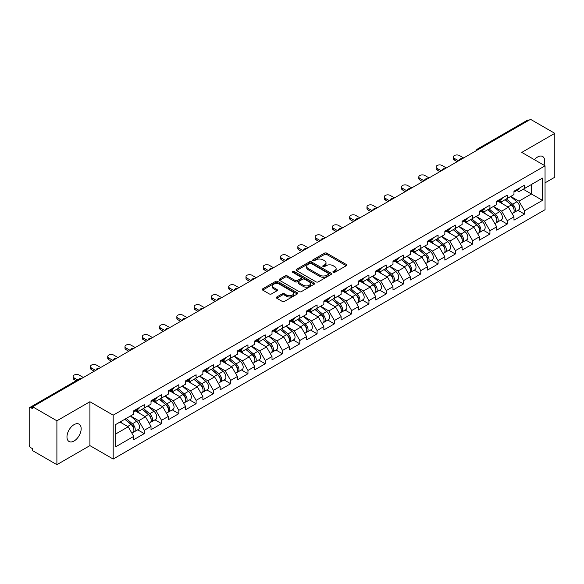 <?xml version="1.0" encoding="UTF-8"?>
<svg xmlns="http://www.w3.org/2000/svg" width="584" height="584" viewBox="0 0 584 584"><rect width="100%" height="100%" fill="white"/><g stroke="black" fill="none" stroke-linecap="round" stroke-linejoin="round"><path stroke-width="0.88" d="M333.194 272.378A1.073 0.62 0 0 0 334.712 272.378L346.268 265.713A1.54 0.891 0 0 0 346.721 265.085A1.54 0.891 0 0 0 346.268 264.457L326.69 253.149A1.54 0.891 0 0 0 324.514 253.149L312.966 259.822A1.073 0.62 0 0 0 312.644 260.26A1.073 0.62 0 0 0 312.966 260.705A1.073 0.62 0 0 0 314.484 260.705L315.981 259.836A4.92 2.84 0 0 1 322.937 259.836L324.573 260.778A4.92 2.84 0 0 1 326.011 262.793A4.92 2.84 0 0 1 324.573 264.8L323.076 265.662A1.073 0.62 0 0 0 322.762 266.1A1.073 0.62 0 0 0 323.076 266.545A1.073 0.62 0 0 0 324.602 266.545L326.091 265.676A4.92 2.84 0 0 1 333.055 265.676L334.683 266.618A4.92 2.84 0 0 1 336.128 268.633A4.92 2.84 0 0 1 334.683 270.64L333.194 271.502A1.073 0.62 0 0 0 332.873 271.94A1.073 0.62 0 0 0 333.194 272.378L333.194 271.502M74.073 424.634A10.03 5.789 -60 0 1 79.088 424.137A10.03 5.789 -60 0 1 80.621 432.175A10.03 5.789 -60 0 1 74.073 441.008A10.03 5.789 -60 0 1 69.058 441.504A10.03 5.789 -60 0 1 67.518 433.467A10.03 5.789 -60 0 1 74.073 424.634M534.448 159.709A10.03 5.789 -60 0 1 537.63 157.001A10.03 5.789 -60 0 1 542.638 156.505A10.03 5.789 -60 0 1 543.967 165.199M276.779 296.979A1.54 0.891 0 0 0 276.327 297.606A1.54 0.891 0 0 0 276.779 298.234L282.269 301.402A1.54 0.891 0 0 0 284.444 301.402L297.278 293.993A1.54 0.891 0 0 0 297.723 293.365A1.54 0.891 0 0 0 297.278 292.737L277.699 281.437A1.54 0.891 0 0 0 275.524 281.437L262.69 288.846A1.54 0.891 0 0 0 262.245 289.474A1.54 0.891 0 0 0 262.69 290.102L269.326 293.934A1.54 0.891 0 0 0 271.502 293.934L276.991 290.759A1.54 0.891 0 0 0 277.444 290.131A1.54 0.891 0 0 0 276.991 289.503L273.706 287.605A4.117 2.373 0 0 1 272.502 285.926A4.117 2.373 0 0 1 275.042 283.729A4.117 2.373 0 0 1 279.524 284.247L292.409 291.686A4.117 2.373 0 0 1 293.613 293.365A4.117 2.373 0 0 1 291.073 295.562A4.117 2.373 0 0 1 286.591 295.044L284.444 293.803A1.54 0.891 0 0 0 282.269 293.803L276.779 296.979L276.779 298.234L282.269 295.088L282.269 293.803M89.914 401.734L56.896 420.794L32.631 406.785L530.535 119.326L554.8 133.334L521.782 152.395L545.047 165.827L113.179 415.166L89.914 401.734L89.914 445.614L113.179 459.046L113.179 415.166M316.09 281.875A1.54 0.891 0 0 0 318.265 281.875L331.099 274.465A1.54 0.891 0 0 0 331.544 273.838A1.54 0.891 0 0 0 331.099 273.21L311.52 261.909A1.54 0.891 0 0 0 309.345 261.909L296.511 269.319A1.54 0.891 0 0 0 296.066 269.947A1.54 0.891 0 0 0 296.511 270.575L316.09 281.875M293.19 272.611A1.073 0.62 0 0 1 294.285 272.764L294.285 271.487L314.185 282.977A1.54 0.891 0 0 1 314.637 283.605A1.54 0.891 0 0 1 314.185 284.233L301.351 291.642A1.54 0.891 0 0 1 299.176 291.642L279.605 280.342L279.605 279.086A1.54 0.891 0 0 0 279.152 279.714A1.54 0.891 0 0 0 279.605 280.342M279.605 279.086L285.094 275.911A1.54 0.891 0 0 1 287.27 275.911L295.212 280.495A1.54 0.891 0 0 0 297.387 280.495L301.03 278.393A1.54 0.891 0 0 0 301.475 277.765A1.54 0.891 0 0 0 301.03 277.137L292.759 272.363A1.073 0.62 0 0 1 292.445 271.925A1.073 0.62 0 0 1 293.11 271.348A1.073 0.62 0 0 1 294.285 271.487M113.179 459.046L545.047 209.707L545.047 165.827M137.685 429.824L144.255 433.62L144.255 430.291L138.722 420.699L130.517 415.969M144.255 433.62L133.736 439.694L133.736 436.372L115.727 446.767L115.727 424.502L133.736 414.107L133.736 410.786L144.255 404.705L144.255 408.034L151.015 404.128L151.015 400.806L161.542 394.726L161.542 398.054L168.302 394.156L168.302 390.827L178.828 384.746L178.828 388.075L185.581 384.177L185.581 380.848L196.107 374.775L196.107 378.096L202.867 374.198L202.867 370.869L213.394 364.796L213.394 368.117L220.153 364.219L220.153 360.89L230.673 354.817L230.673 358.138L237.433 354.24L237.433 350.911L247.959 344.837L247.959 348.159L254.719 344.261L254.719 340.932L265.245 334.858L265.245 338.18L272.005 334.282L272.005 330.953L282.525 324.879L282.525 328.201L289.284 324.303L289.284 320.974L299.811 314.9L299.811 318.229L306.571 314.323L306.571 310.995L317.097 304.921L317.097 308.25L323.85 304.344L323.85 301.016L334.377 294.942L334.377 298.271L341.136 294.365L341.136 291.044L351.663 284.963L351.663 288.292L358.423 284.386L358.423 281.065L368.942 274.984L368.942 278.312L375.702 274.407L375.702 271.086L386.228 265.005L386.228 268.333L392.988 264.428L392.988 261.106L403.515 255.026L403.515 258.354L410.275 254.449L410.275 251.127L420.794 245.046L420.794 248.375L427.554 244.477L427.554 241.148L438.08 235.067L438.08 238.396L444.84 234.498L444.84 231.169L455.367 225.096L455.367 228.417L462.119 224.519L462.119 221.19L472.646 215.116L472.646 218.438L479.406 214.54L479.406 211.211L489.932 205.137L489.932 208.459L496.692 204.561L496.692 201.232L507.211 195.158L507.211 198.48L513.971 194.582L513.971 191.253L524.498 185.179L524.498 188.501L542.5 178.113L542.5 200.37L524.498 210.766L518.957 201.166L510.759 196.436M517.928 210.298L524.498 214.087L524.498 210.766M524.498 214.087L513.971 220.168L513.971 216.839L507.211 220.745L501.678 211.145L493.473 206.415M500.641 220.27L507.211 224.066L507.211 220.745M507.211 224.066L496.692 230.147L496.692 226.818L489.932 230.724L484.391 221.124L476.194 216.394M483.355 230.249L489.932 234.045L489.932 230.724M489.932 234.045L479.406 240.126L479.406 236.797L472.646 240.703L467.105 231.103L458.907 226.373M466.076 240.228L472.646 244.024L472.646 240.703M472.646 244.024L462.119 250.105L462.119 246.776L455.367 250.682L449.826 241.082L441.628 236.352M448.789 250.207L455.367 254.003L455.367 250.682M455.367 254.003L444.84 260.084L444.84 256.756L438.08 260.654L432.54 251.062L424.342 246.331M431.503 260.187L438.08 263.983L438.08 260.654M438.08 263.983L427.554 270.063L427.554 266.735L420.794 270.633L415.253 261.041L407.055 256.31M414.224 270.166L420.794 273.962L420.794 270.633M420.794 273.962L410.275 280.035L410.275 276.714L403.515 280.612L397.974 271.02L389.776 266.289M396.938 280.145L403.515 283.941L403.515 280.612M403.515 283.941L392.988 290.014L392.988 286.693L386.228 290.591L380.688 280.999L372.49 276.261M379.658 290.124L386.228 293.92L386.228 290.591M386.228 293.92L375.702 299.993L375.702 296.672L368.942 300.57L363.409 290.978L355.203 286.24M362.372 300.103L368.942 303.899L368.942 300.57M368.942 303.899L358.423 309.973L358.423 306.651L351.663 310.549L346.122 300.957L337.924 296.219M345.086 310.082L351.663 313.878L351.663 310.549M351.663 313.878L341.136 319.952L341.136 316.63L334.377 320.528L328.836 310.936L320.638 306.198M327.807 320.061L334.377 323.857L334.377 320.528M334.377 323.857L323.85 329.931L323.85 326.602L317.097 330.507L311.557 320.915L303.359 316.178M310.52 330.04L317.097 333.836L317.097 330.507M317.097 333.836L306.571 339.91L306.571 336.581L299.811 340.487L294.27 330.894L286.072 326.157M293.241 340.019L299.811 343.815L299.811 340.487M299.811 343.815L289.284 349.889L289.284 346.56L282.525 350.466L276.991 340.866L268.786 336.136M275.955 349.998L282.525 353.794L282.525 350.466M282.525 353.794L272.005 359.868L272.005 356.539L265.245 360.445L259.705 350.845L251.507 346.115M258.668 359.978L265.245 363.766L265.245 360.445M265.245 363.766L254.719 369.847L254.719 366.518L247.959 370.424L242.418 360.824L234.221 356.094M241.389 369.949L247.959 373.745L247.959 370.424M247.959 373.745L237.433 379.826L237.433 376.498L230.673 380.403L225.139 370.803L216.941 366.073M224.103 379.929L230.673 383.724L230.673 380.403M230.673 383.724L220.153 389.805L220.153 386.477L213.394 390.382L207.853 380.783L199.655 376.052M206.816 389.908L213.394 393.704L213.394 390.382M213.394 393.704L202.867 399.784L202.867 396.456L196.107 400.361L190.566 390.762L182.369 386.031M189.537 399.887L196.107 403.683L196.107 400.361M196.107 403.683L185.581 409.764L185.581 406.435L178.828 410.333L173.287 400.741L165.089 396.01M172.251 409.866L178.828 413.662L178.828 410.333M178.828 413.662L168.302 419.743L168.302 416.414L161.542 420.312L156.001 410.72L147.803 405.989M154.972 419.845L161.542 423.641L161.542 420.312M161.542 423.641L151.015 429.714L151.015 426.393L144.255 430.291M136.576 409.997L138.722 411.231L144.255 408.034M138.722 420.699L145.474 416.794L135.138 410.829M151.015 426.393L145.474 416.794M153.862 400.018L156.001 401.252L161.542 398.054M156.001 410.72L162.761 406.822L152.417 400.85M168.302 416.414L162.761 406.822M171.141 390.039L173.287 391.273L178.828 388.075M173.287 400.741L180.047 396.843L169.703 390.871M185.581 406.435L180.047 396.843M188.428 380.06L190.566 381.294L196.107 378.096M190.566 390.762L197.326 386.864L186.989 380.892M202.867 396.456L197.326 386.864M205.714 370.081L207.853 371.314L213.394 368.117M207.853 380.783L214.613 376.884L204.269 370.913M220.153 386.477L214.613 376.884M222.993 360.102L225.139 361.335L230.673 358.138M225.139 370.803L231.892 366.905L221.555 360.934M237.433 376.498L231.892 366.905M240.279 350.123L242.418 351.356L247.959 348.159M242.418 360.824L249.178 356.926L238.841 350.955M254.719 366.518L249.178 356.926M257.559 340.143L259.705 341.385L265.245 338.18M259.705 350.845L266.465 346.947L256.12 340.976M272.005 356.539L266.465 346.947M274.845 330.164L276.991 331.405L282.525 328.201M276.991 340.866L283.744 336.968L273.407 330.997M289.284 346.56L283.744 336.968M292.131 320.185L294.27 321.426L299.811 318.229M294.27 330.894L301.03 326.989L290.686 321.017M306.571 336.581L301.03 326.989M309.411 310.206L311.557 311.447L317.097 308.25M311.557 320.915L318.317 317.01L307.972 311.038M323.85 326.602L318.317 317.01M326.697 300.227L328.836 301.468L334.377 298.271M328.836 310.936L335.596 307.031L325.259 301.059M341.136 316.63L335.596 307.031M343.983 290.255L346.122 291.489L351.663 288.292M346.122 300.957L352.882 297.052L342.538 291.08M358.423 306.651L352.882 297.052M361.262 280.276L363.409 281.51L368.942 278.312M363.409 290.978L370.161 287.072L359.824 281.101M375.702 296.672L370.161 287.072M378.549 270.297L380.688 271.531L386.228 268.333M380.688 280.999L387.447 277.093L377.111 271.129M392.988 286.693L387.447 277.093M395.828 260.318L397.974 261.552L403.515 258.354M397.974 271.02L404.734 267.114L394.39 261.15M410.275 276.714L404.734 267.114M413.114 250.339L415.253 251.573L420.794 248.375M415.253 261.041L422.013 257.142L411.676 251.171M427.554 266.735L422.013 257.142M430.401 240.36L432.54 241.593L438.08 238.396M432.54 251.062L439.299 247.163L428.955 241.192M444.84 256.756L439.299 247.163M447.68 230.381L449.826 231.614L455.367 228.417M449.826 241.082L456.586 237.184L446.242 231.213M462.119 246.776L456.586 237.184M464.966 220.402L467.105 221.635L472.646 218.438M467.105 231.103L473.865 227.205L463.528 221.234M479.406 236.797L473.865 227.205M482.253 210.422L484.391 211.656L489.932 208.459M484.391 221.124L491.151 217.226L480.807 211.255M496.692 226.818L491.151 217.226M499.532 200.443L501.678 201.677L507.211 198.48M501.678 211.145L508.43 207.247L498.094 201.276M513.971 216.839L508.43 207.247M528.878 120.282L478.683 149.263M477.975 149.672A2.351 1.358 120 0 1 478.573 149.197A2.351 1.358 60 0 0 477.398 149.081L527.586 120.107A2.351 1.358 60 0 1 528.761 120.224M516.818 190.464L518.957 191.705L524.498 188.501M518.957 201.166L531.425 193.976L531.425 184.507L542.5 178.113M523.227 189.238L542.5 200.37M545.047 182.843L554.8 177.215L554.8 133.334M56.896 420.794L56.896 464.674L32.631 450.666L32.631 448.746L30.864 447.724A2.351 1.358 -120 0 1 29.2 444.847L29.2 408.639A2.351 1.358 -120 0 1 29.689 407.566A2.351 1.358 -120 0 1 30.864 407.683L32.631 408.705L32.631 406.785M56.896 464.674L89.914 445.614M115.727 433.97L128.195 426.773L119.997 422.042M133.736 436.372L128.195 426.773M333.617 272.531L334.683 271.918A4.92 2.84 0 0 0 336.128 269.91L336.128 268.633M326.011 262.793L326.011 264.07A4.92 2.84 0 0 1 324.573 266.078L323.507 266.691M346.246 265.72L326.69 254.434A1.54 0.891 0 0 0 324.514 254.434L313.396 260.851M331.099 273.21L331.099 274.465L311.52 263.187A1.54 0.891 0 0 0 309.345 263.187L296.533 270.589L296.511 269.319M328.376 274.283A1.073 0.62 0 0 0 328.697 273.838A1.073 0.62 0 0 0 328.376 273.4L311.199 263.479A1.073 0.62 0 0 0 309.673 263.479L308.096 264.391A4.92 2.84 0 0 0 306.658 266.399A4.92 2.84 0 0 0 308.096 268.406L319.842 275.188A4.92 2.84 0 0 0 326.799 275.188L328.376 274.283L328.376 275.56A1.073 0.62 0 0 0 328.697 275.122L328.697 273.838M306.658 266.399L306.658 267.676A4.92 2.84 0 0 0 308.096 269.691L308.096 268.406M328.376 275.56L326.799 276.473A4.92 2.84 0 0 1 319.842 276.473L308.096 269.691M279.627 280.349L285.094 277.188L285.094 275.911M301.475 277.765L301.475 279.043A1.54 0.891 0 0 1 301.03 279.67L297.387 281.773A1.54 0.891 0 0 1 295.212 281.773L287.27 277.188A1.54 0.891 0 0 0 285.094 277.188M294.285 272.764L314.163 284.24M303.446 285.255A4.117 2.373 0 0 0 307.929 285.766A4.117 2.373 0 0 0 310.469 283.576A4.117 2.373 0 0 0 309.264 281.889L304.724 279.269A1.54 0.891 0 0 0 302.548 279.269L298.906 281.378A1.54 0.891 0 0 0 298.453 282.006A1.54 0.891 0 0 0 298.906 282.634L303.446 285.255L303.446 286.532A4.117 2.373 0 0 0 307.929 287.043A4.117 2.373 0 0 0 310.469 284.853L310.469 283.576M298.453 282.006L298.453 283.284A1.54 0.891 0 0 0 298.906 283.912L298.906 282.634M303.446 286.532L298.906 283.912M293.613 293.365L293.613 294.65A4.117 2.373 0 0 1 291.073 296.84A4.117 2.373 0 0 1 286.591 296.329L284.444 295.088A1.54 0.891 0 0 0 282.269 295.088M272.502 285.926L272.502 287.204A4.117 2.373 0 0 0 273.706 288.883L273.706 287.605M276.977 290.774L273.706 288.883M297.256 294.007L277.699 282.714A1.54 0.891 0 0 0 275.524 282.714L262.712 290.117M512.657 205.969L511.876 205.524M513.643 212.561A5.168 2.986 -120 0 0 514.394 212.328A5.168 2.986 -120 0 0 515.329 208.722A5.168 2.986 -120 0 0 512.635 204.218L506.401 198.954M514.394 212.328L518.665 209.868A5.168 2.986 -120 0 0 519.592 206.254A5.168 2.986 -120 0 0 516.898 201.75L510.664 196.494M505.196 199.648L512.314 205.648A3.132 1.81 60 0 1 514 209.51M512.124 213.642L513.066 213.102A5.168 2.986 -120 0 0 514 209.488A5.168 2.986 -120 0 0 511.307 204.984L505.072 199.721M503.269 204.269L499.064 200.713M463.616 157.957L459.411 155.526A3.526 2.037 0 0 0 455.564 155.088A3.526 2.037 0 0 0 453.388 156.972A3.526 2.037 0 0 0 454.425 158.41L454.425 160.074A3.526 2.037 180 0 1 453.388 158.629L453.388 156.972M457.192 161.673L454.425 160.074M515.358 190.45A5.168 2.986 60 0 1 514.394 191.859A5.168 2.986 60 0 1 513.971 192.041M519.629 187.99A5.168 2.986 60 0 1 518.665 189.398L514.394 191.859M458.63 160.841L454.425 158.41M495.371 215.949L494.597 215.503M496.364 222.541A5.168 2.986 -120 0 0 497.115 222.307A5.168 2.986 -120 0 0 498.042 218.701A5.168 2.986 -120 0 0 495.349 214.189L489.115 208.933M497.115 222.307L501.379 219.847A5.168 2.986 -120 0 0 502.306 216.233A5.168 2.986 -120 0 0 499.619 211.729L493.378 206.466M487.917 209.627L495.028 215.627A3.132 1.81 60 0 1 496.721 219.489M494.845 223.621L495.787 223.081A5.168 2.986 -120 0 0 496.714 219.467A5.168 2.986 -120 0 0 494.02 214.963L487.786 209.7M485.99 214.248L481.778 210.693M478.084 225.928L477.31 225.482M479.077 232.52A5.168 2.986 -120 0 0 479.829 232.286A5.168 2.986 -120 0 0 480.756 228.672A5.168 2.986 -120 0 0 478.07 224.168L471.828 218.912M479.829 232.286L484.099 229.826A5.168 2.986 -120 0 0 485.027 226.212A5.168 2.986 -120 0 0 482.333 221.708L476.099 216.445M470.631 219.606L477.741 225.607A3.132 1.81 60 0 1 479.435 229.468M477.559 233.6L478.5 233.06A5.168 2.986 -120 0 0 479.428 229.446A5.168 2.986 -120 0 0 476.734 224.942L470.5 219.679M468.704 224.219L464.499 220.672M460.805 235.907L460.031 235.462M461.798 242.499A5.168 2.986 -120 0 0 462.55 242.265A5.168 2.986 -120 0 0 463.477 238.652A5.168 2.986 -120 0 0 460.783 234.148L454.549 228.892M462.55 242.265L466.813 239.805A5.168 2.986 -120 0 0 467.74 236.191A5.168 2.986 -120 0 0 465.046 231.687L458.812 226.424M453.345 229.585L460.462 235.586A3.132 1.81 60 0 1 462.148 239.447M460.272 243.579L461.214 243.032A5.168 2.986 -120 0 0 462.148 239.425A5.168 2.986 -120 0 0 459.455 234.914L453.221 229.658M451.417 234.199L447.213 230.651M443.519 245.886L442.745 245.441M444.512 252.478A5.168 2.986 -120 0 0 445.264 252.244A5.168 2.986 -120 0 0 446.191 248.631A5.168 2.986 -120 0 0 443.497 244.127L437.263 238.871M445.264 252.244L449.527 249.784A5.168 2.986 -120 0 0 450.461 246.171A5.168 2.986 -120 0 0 447.767 241.667L441.533 236.403M436.065 239.564L443.176 245.565A3.132 1.81 60 0 1 444.869 249.426M442.993 253.558L443.935 253.011A5.168 2.986 -120 0 0 444.862 249.397A5.168 2.986 -120 0 0 442.168 244.893L435.934 239.637M434.138 244.178L429.926 240.63M426.24 255.865L425.459 255.42M427.225 262.457A5.168 2.986 -120 0 0 427.977 262.223A5.168 2.986 -120 0 0 428.911 258.61A5.168 2.986 -120 0 0 426.218 254.106L419.984 248.85M427.977 262.223L432.248 259.763A5.168 2.986 -120 0 0 433.175 256.15A5.168 2.986 -120 0 0 430.481 251.646L424.247 246.382M418.779 249.543L425.889 255.544A3.132 1.81 60 0 1 427.583 259.406M425.707 263.537L426.649 262.99A5.168 2.986 -120 0 0 427.576 259.376A5.168 2.986 -120 0 0 424.889 254.872L418.648 249.616M416.852 254.157L412.647 250.609M446.337 167.936L442.124 165.506A3.526 2.037 0 0 0 438.285 165.068A3.526 2.037 0 0 0 436.109 166.944A3.526 2.037 0 0 0 437.139 168.389L437.139 170.046A3.526 2.037 180 0 1 436.109 168.608L436.109 166.944M439.905 171.652L437.139 170.046M498.079 200.429A5.168 2.986 60 0 1 497.115 201.838A5.168 2.986 60 0 1 496.692 202.013M502.342 197.969A5.168 2.986 60 0 1 501.379 199.378L497.115 201.838M441.351 170.82L437.139 168.389M429.05 177.916L424.838 175.485A3.526 2.037 0 0 0 420.998 175.047A3.526 2.037 0 0 0 418.823 176.923A3.526 2.037 0 0 0 419.852 178.368L419.852 180.025A3.526 2.037 180 0 1 418.823 178.587L418.823 176.923M422.626 181.624L419.852 180.025M480.793 210.408A5.168 2.986 60 0 1 479.829 211.817A5.168 2.986 60 0 1 479.406 211.992M485.056 207.948A5.168 2.986 60 0 1 484.099 209.357L479.829 211.817M424.064 180.799L419.852 178.368M411.764 187.895L407.559 185.464A3.526 2.037 0 0 0 403.712 185.026A3.526 2.037 0 0 0 401.536 186.902A3.526 2.037 0 0 0 402.573 188.347L402.573 190.004A3.526 2.037 180 0 1 401.536 188.566L401.536 186.902M405.34 191.603L402.573 190.004M463.506 220.387A5.168 2.986 60 0 1 462.55 221.796A5.168 2.986 60 0 1 462.119 221.971M467.777 217.927A5.168 2.986 60 0 1 466.813 219.336L462.55 221.796M406.778 190.771L402.573 188.347M394.485 197.874L390.273 195.443A3.526 2.037 0 0 0 386.433 195.005A3.526 2.037 0 0 0 384.257 196.881A3.526 2.037 0 0 0 385.287 198.319L385.287 199.983A3.526 2.037 180 0 1 384.257 198.545L384.257 196.881M388.053 201.582L385.287 199.983M446.227 230.366A5.168 2.986 60 0 1 445.264 231.775A5.168 2.986 60 0 1 444.84 231.95M450.49 227.906A5.168 2.986 60 0 1 449.527 229.315L445.264 231.775M389.499 200.75L385.287 198.319M377.198 207.853L372.986 205.422A3.526 2.037 0 0 0 369.146 204.984A3.526 2.037 0 0 0 366.971 206.86A3.526 2.037 0 0 0 368 208.298L368 209.963A3.526 2.037 180 0 1 366.971 208.524L366.971 206.86M370.774 211.561L368 209.963M428.941 240.345A5.168 2.986 60 0 1 427.977 241.754A5.168 2.986 60 0 1 427.554 241.929M433.204 237.885A5.168 2.986 60 0 1 432.248 239.294L427.977 241.754M372.212 210.729L368 208.298M408.953 265.844L408.179 265.399M409.946 272.436A5.168 2.986 -120 0 0 410.698 272.202A5.168 2.986 -120 0 0 411.625 268.589A5.168 2.986 -120 0 0 408.931 264.085L402.697 258.822M410.698 272.202L414.961 269.742A5.168 2.986 -120 0 0 415.888 266.129A5.168 2.986 -120 0 0 413.195 261.625L406.96 256.361M401.493 259.515L408.61 265.523A3.132 1.81 60 0 1 410.304 269.377M408.428 273.516L409.369 272.969A5.168 2.986 -120 0 0 410.296 269.355A5.168 2.986 -120 0 0 407.603 264.851L401.369 259.595M399.573 264.136L395.361 260.588M359.919 217.832L355.707 215.401A3.526 2.037 0 0 0 351.867 214.963A3.526 2.037 0 0 0 349.685 216.839A3.526 2.037 0 0 0 350.721 218.277L350.721 219.942A3.526 2.037 180 0 1 349.685 218.504L349.685 216.839M353.488 221.54L350.721 219.942M411.662 250.324A5.168 2.986 60 0 1 410.698 251.733A5.168 2.986 60 0 1 410.275 251.908M415.925 247.864A5.168 2.986 60 0 1 414.961 249.273L410.698 251.733M354.933 220.708L350.721 218.277M391.667 275.823L390.893 275.378M392.66 282.415A5.168 2.986 -120 0 0 393.412 282.182A5.168 2.986 -120 0 0 394.339 278.568A5.168 2.986 -120 0 0 391.652 274.064L385.411 268.801M393.412 282.182L397.675 279.721A5.168 2.986 -120 0 0 398.609 276.108A5.168 2.986 -120 0 0 395.916 271.604L389.681 266.341M384.214 269.494L391.324 275.495A3.132 1.81 60 0 1 393.017 279.356M391.141 283.495L392.083 282.948A5.168 2.986 -120 0 0 393.01 279.334A5.168 2.986 -120 0 0 390.316 274.83L384.082 269.574M382.286 274.115L378.074 270.567M342.633 227.811L338.421 225.38A3.526 2.037 0 0 0 334.581 224.942A3.526 2.037 0 0 0 332.406 226.818A3.526 2.037 0 0 0 333.435 228.256L333.435 229.921A3.526 2.037 180 0 1 332.406 228.483L332.406 226.818M336.209 231.519L333.435 229.921M394.375 260.303A5.168 2.986 60 0 1 393.412 261.712A5.168 2.986 60 0 1 392.988 261.887M398.638 257.843A5.168 2.986 60 0 1 397.675 259.252L393.412 261.712M337.647 230.687L333.435 228.256M374.388 285.802L373.607 285.357M375.373 292.394A5.168 2.986 -120 0 0 376.125 292.161A5.168 2.986 -120 0 0 377.06 288.547A5.168 2.986 -120 0 0 374.366 284.043L368.132 278.78M376.125 292.161L380.396 289.701A5.168 2.986 -120 0 0 381.323 286.087A5.168 2.986 -120 0 0 378.629 281.583L372.395 276.32M366.927 279.473L374.045 285.474A3.132 1.81 60 0 1 375.731 289.336M373.855 293.475L374.797 292.927A5.168 2.986 -120 0 0 375.731 289.314A5.168 2.986 -120 0 0 373.037 284.809L366.803 279.553M365 284.094L360.795 280.546M325.346 237.79L321.142 235.359A3.526 2.037 0 0 0 317.294 234.914A3.526 2.037 0 0 0 315.119 236.797A3.526 2.037 0 0 0 316.156 238.236L316.156 239.9A3.526 2.037 180 0 1 315.119 238.462L315.119 236.797M318.922 241.499L316.156 239.9M377.089 270.282A5.168 2.986 60 0 1 376.125 271.691A5.168 2.986 60 0 1 375.702 271.867M381.359 267.822A5.168 2.986 60 0 1 380.396 269.231L376.125 271.691M320.361 240.666L316.156 238.236M357.101 295.781L356.328 295.336M358.094 302.373A5.168 2.986 -120 0 0 358.846 302.14A5.168 2.986 -120 0 0 359.773 298.526A5.168 2.986 -120 0 0 357.079 294.022L350.845 288.759M358.846 302.14L363.109 299.68A5.168 2.986 -120 0 0 364.036 296.066A5.168 2.986 -120 0 0 361.35 291.562L355.108 286.299M349.648 289.452L356.758 295.453A3.132 1.81 60 0 1 358.452 299.315M356.576 303.454L357.517 302.906A5.168 2.986 -120 0 0 358.445 299.293A5.168 2.986 -120 0 0 355.751 294.789L349.517 289.525M347.721 294.073L343.509 290.525M308.067 247.769L303.855 245.338A3.526 2.037 0 0 0 300.015 244.893A3.526 2.037 0 0 0 297.84 246.776A3.526 2.037 0 0 0 298.869 248.215L298.869 249.879A3.526 2.037 180 0 1 297.84 248.441L297.84 246.776M301.636 251.478L298.869 249.879M359.81 280.262A5.168 2.986 60 0 1 358.846 281.671A5.168 2.986 60 0 1 358.423 281.846M364.073 277.801A5.168 2.986 60 0 1 363.109 279.21L358.846 281.671M303.081 250.645L298.869 248.215M339.815 305.761L339.041 305.308M340.808 312.352A5.168 2.986 -120 0 0 341.56 312.119A5.168 2.986 -120 0 0 342.494 308.505A5.168 2.986 -120 0 0 339.8 304.001L333.559 298.738M341.56 312.119L345.83 309.651A5.168 2.986 -120 0 0 346.757 306.045A5.168 2.986 -120 0 0 344.064 301.541L337.829 296.278M332.362 299.431L339.472 305.432A3.132 1.81 60 0 1 341.166 309.294M339.289 313.425L340.231 312.885A5.168 2.986 -120 0 0 341.158 309.272A5.168 2.986 -120 0 0 338.472 304.768L332.23 299.504M330.434 304.052L326.23 300.504M290.781 257.748L286.569 255.317A3.526 2.037 0 0 0 282.729 254.872A3.526 2.037 0 0 0 280.554 256.756A3.526 2.037 0 0 0 281.583 258.194L281.583 259.858A3.526 2.037 180 0 1 280.554 258.42L280.554 256.756M284.357 261.457L281.583 259.858M342.523 290.241A5.168 2.986 60 0 1 341.56 291.65A5.168 2.986 60 0 1 341.136 291.825M346.786 287.773A5.168 2.986 60 0 1 345.83 289.182L341.56 291.65M285.795 260.625L281.583 258.194M322.536 315.74L321.762 315.287M323.529 322.332A5.168 2.986 -120 0 0 324.281 322.098A5.168 2.986 -120 0 0 325.208 318.484A5.168 2.986 -120 0 0 322.514 313.98L316.28 308.717M324.281 322.098L328.544 319.63A5.168 2.986 -120 0 0 329.471 316.017A5.168 2.986 -120 0 0 326.777 311.513L320.543 306.257M315.075 309.411L322.193 315.411A3.132 1.81 60 0 1 323.879 319.273M322.003 323.405L322.945 322.864A5.168 2.986 -120 0 0 323.879 319.251A5.168 2.986 -120 0 0 321.185 314.747L314.951 309.483M313.148 314.031L308.943 310.484M273.494 267.728L269.29 265.297A3.526 2.037 0 0 0 265.443 264.851A3.526 2.037 0 0 0 263.267 266.735A3.526 2.037 0 0 0 264.304 268.173L264.304 269.837A3.526 2.037 180 0 1 263.267 268.399L263.267 266.735M267.071 271.436L264.304 269.837M325.237 300.22A5.168 2.986 60 0 1 324.281 301.629A5.168 2.986 60 0 1 323.85 301.804M329.507 297.752A5.168 2.986 60 0 1 328.544 299.161L324.281 301.629M268.509 270.604L264.304 268.173M305.249 325.719L304.476 325.266M306.242 332.311A5.168 2.986 -120 0 0 306.994 332.077A5.168 2.986 -120 0 0 307.921 328.464A5.168 2.986 -120 0 0 305.228 323.959L298.993 318.696M306.994 332.077L311.257 329.61A5.168 2.986 -120 0 0 312.192 325.996A5.168 2.986 -120 0 0 309.498 321.492L303.264 316.236M297.796 319.39L304.906 325.39A3.132 1.81 60 0 1 306.6 329.252M304.724 333.384L305.666 332.844A5.168 2.986 -120 0 0 306.593 329.23A5.168 2.986 -120 0 0 303.899 324.726L297.665 319.463M295.869 324.011L291.657 320.455M256.215 277.707L252.003 275.276A3.526 2.037 0 0 0 248.163 274.83A3.526 2.037 0 0 0 245.988 276.714A3.526 2.037 0 0 0 247.017 278.152L247.017 279.816A3.526 2.037 180 0 1 245.988 278.378L245.988 276.714M249.791 281.415L247.017 279.816M307.958 310.199A5.168 2.986 60 0 1 306.994 311.608A5.168 2.986 60 0 1 306.571 311.783M312.221 307.731A5.168 2.986 60 0 1 311.257 309.14L306.994 311.608M251.229 280.583L247.017 278.152M287.97 335.698L287.189 335.245M288.956 342.29A5.168 2.986 -120 0 0 289.708 342.056A5.168 2.986 -120 0 0 290.642 338.443A5.168 2.986 -120 0 0 287.948 333.938L281.714 328.675M289.708 342.056L293.978 339.589A5.168 2.986 -120 0 0 294.905 335.975A5.168 2.986 -120 0 0 292.212 331.471L285.978 326.215M280.51 329.369L287.62 335.369A3.132 1.81 60 0 1 289.314 339.231M287.438 343.363L288.379 342.823A5.168 2.986 -120 0 0 289.314 339.209A5.168 2.986 -120 0 0 286.62 334.705L280.378 329.442M278.583 333.99L274.378 330.434M238.929 287.686L234.717 285.255A3.526 2.037 0 0 0 230.877 284.809A3.526 2.037 0 0 0 228.702 286.693A3.526 2.037 0 0 0 229.731 288.131L229.731 289.795A3.526 2.037 180 0 1 228.702 288.357L228.702 286.693M232.505 291.394L229.731 289.795M290.671 320.178A5.168 2.986 60 0 1 289.708 321.587A5.168 2.986 60 0 1 289.284 321.762M294.942 317.711A5.168 2.986 60 0 1 293.978 319.119L289.708 321.587M233.943 290.562L229.731 288.131M270.684 345.677L269.91 345.224M271.677 352.269A5.168 2.986 -120 0 0 272.429 352.035A5.168 2.986 -120 0 0 273.356 348.422A5.168 2.986 -120 0 0 270.662 343.918L264.428 338.654M272.429 352.035L276.692 349.568A5.168 2.986 -120 0 0 277.619 345.954A5.168 2.986 -120 0 0 274.925 341.45L268.691 336.194M263.223 339.348L270.341 345.348A3.132 1.81 60 0 1 272.034 349.21M270.158 353.342L271.1 352.802A5.168 2.986 -120 0 0 272.027 349.188A5.168 2.986 -120 0 0 269.333 344.684L263.099 339.421M261.303 343.969L257.091 340.414M221.65 297.657L217.438 295.227A3.526 2.037 0 0 0 213.598 294.789A3.526 2.037 0 0 0 211.415 296.672A3.526 2.037 0 0 0 212.452 298.11L212.452 299.774A3.526 2.037 180 0 1 211.415 298.329L211.415 296.672M215.219 301.373L212.452 299.774M273.392 330.157A5.168 2.986 60 0 1 272.429 331.566A5.168 2.986 60 0 1 272.005 331.741M277.656 327.69A5.168 2.986 60 0 1 276.692 329.099L272.429 331.566M216.664 300.541L212.452 298.11M253.398 355.649L252.624 355.203M254.39 362.241A5.168 2.986 -120 0 0 255.142 362.014A5.168 2.986 -120 0 0 256.069 358.401A5.168 2.986 -120 0 0 253.383 353.897L247.142 348.633M255.142 362.014L259.406 359.547A5.168 2.986 -120 0 0 260.34 355.933A5.168 2.986 -120 0 0 257.646 351.429L251.412 346.173M245.944 349.327L253.054 355.327A3.132 1.81 60 0 1 254.748 359.189M252.872 363.321L253.814 362.781A5.168 2.986 -120 0 0 254.741 359.167A5.168 2.986 -120 0 0 252.047 354.663L245.813 349.4M244.017 353.948L239.812 350.393M204.363 307.637L200.151 305.206A3.526 2.037 0 0 0 196.312 304.768A3.526 2.037 0 0 0 194.136 306.651A3.526 2.037 0 0 0 195.166 308.089L195.166 309.754A3.526 2.037 180 0 1 194.136 308.308L194.136 306.651M197.939 311.352L195.166 309.754M256.106 340.129A5.168 2.986 60 0 1 255.142 341.538A5.168 2.986 60 0 1 254.719 341.72M260.369 337.669A5.168 2.986 60 0 1 259.406 339.078L255.142 341.538M199.378 310.52L195.166 308.089M236.118 365.628L235.337 365.183M237.111 372.22A5.168 2.986 -120 0 0 237.856 371.986A5.168 2.986 -120 0 0 238.79 368.38A5.168 2.986 -120 0 0 236.097 363.868L229.862 358.613M237.856 371.986L242.126 369.526A5.168 2.986 -120 0 0 243.053 365.912A5.168 2.986 -120 0 0 240.36 361.408L234.126 356.145M228.658 359.306L235.775 365.307A3.132 1.81 60 0 1 237.462 369.168M235.586 373.3L236.527 372.76A5.168 2.986 -120 0 0 237.462 369.146A5.168 2.986 -120 0 0 234.768 364.642L228.534 359.379M226.731 363.927L222.526 360.372M187.077 317.616L182.872 315.185A3.526 2.037 0 0 0 179.025 314.747A3.526 2.037 0 0 0 176.85 316.63A3.526 2.037 0 0 0 177.886 318.068L177.886 319.725A3.526 2.037 180 0 1 176.85 318.287L176.85 316.63M180.653 321.331L177.886 319.725M238.819 350.108A5.168 2.986 60 0 1 237.856 351.517A5.168 2.986 60 0 1 237.433 351.692M243.09 347.648A5.168 2.986 60 0 1 242.126 349.057L237.856 351.517M182.091 320.499L177.886 318.068M218.832 375.607L218.058 375.162M219.825 382.199A5.168 2.986 -120 0 0 220.577 381.965A5.168 2.986 -120 0 0 221.504 378.352A5.168 2.986 -120 0 0 218.81 373.848L212.576 368.592M220.577 381.965L224.84 379.505A5.168 2.986 -120 0 0 225.767 375.892A5.168 2.986 -120 0 0 223.081 371.387L216.839 366.124M211.379 369.285L218.489 375.286A3.132 1.81 60 0 1 220.183 379.147M218.306 383.279L219.248 382.739A5.168 2.986 -120 0 0 220.175 379.125A5.168 2.986 -120 0 0 217.482 374.621L211.247 369.358M209.452 373.899L205.239 370.351M169.798 327.595L165.586 325.164A3.526 2.037 0 0 0 161.746 324.726A3.526 2.037 0 0 0 159.571 326.602A3.526 2.037 0 0 0 160.6 328.047L160.6 329.704A3.526 2.037 180 0 1 159.571 328.266L159.571 326.602M163.367 331.303L160.6 329.704M221.54 360.087A5.168 2.986 60 0 1 220.577 361.496A5.168 2.986 60 0 1 220.153 361.671M225.804 357.627A5.168 2.986 60 0 1 224.84 359.036L220.577 361.496M164.812 330.478L160.6 328.047M201.546 385.586L200.772 385.141M202.538 392.178A5.168 2.986 -120 0 0 203.29 391.944A5.168 2.986 -120 0 0 204.225 388.331A5.168 2.986 -120 0 0 201.531 383.827L195.29 378.571M203.29 391.944L207.561 389.484A5.168 2.986 -120 0 0 208.488 385.871A5.168 2.986 -120 0 0 205.794 381.367L199.56 376.103M194.092 379.264L201.203 385.265A3.132 1.81 60 0 1 202.896 389.126M201.02 393.258L201.962 392.711A5.168 2.986 -120 0 0 202.889 389.105A5.168 2.986 -120 0 0 200.202 384.601L193.961 379.337M192.165 383.878L187.96 380.33M152.512 337.574L148.299 335.143A3.526 2.037 0 0 0 144.46 334.705A3.526 2.037 0 0 0 142.284 336.581A3.526 2.037 0 0 0 143.314 338.026L143.314 339.684A3.526 2.037 180 0 1 142.284 338.245L142.284 336.581M146.088 341.282L143.314 339.684M204.254 370.066A5.168 2.986 60 0 1 203.29 371.475A5.168 2.986 60 0 1 202.867 371.65M208.517 367.606A5.168 2.986 60 0 1 207.561 369.015L203.29 371.475M147.526 340.45L143.314 338.026M184.267 395.565L183.493 395.12M185.259 402.157A5.168 2.986 -120 0 0 186.011 401.923A5.168 2.986 -120 0 0 186.938 398.31A5.168 2.986 -120 0 0 184.245 393.806L178.01 388.55M186.011 401.923L190.274 399.463A5.168 2.986 -120 0 0 191.202 395.85A5.168 2.986 -120 0 0 188.508 391.346L182.274 386.082M176.806 389.243L183.923 395.244A3.132 1.81 60 0 1 185.61 399.106M183.734 403.237L184.675 402.69A5.168 2.986 -120 0 0 185.61 399.076A5.168 2.986 -120 0 0 182.916 394.572L176.682 389.316M174.879 393.857L170.674 390.309M135.225 347.553L131.02 345.122A3.526 2.037 0 0 0 127.173 344.684A3.526 2.037 0 0 0 124.998 346.56A3.526 2.037 0 0 0 126.034 347.998L126.034 349.663A3.526 2.037 180 0 1 124.998 348.225L124.998 346.56M128.801 351.261L126.034 349.663M186.968 380.045A5.168 2.986 60 0 1 186.011 381.454A5.168 2.986 60 0 1 185.581 381.629M191.238 377.585A5.168 2.986 60 0 1 190.274 378.994L186.011 381.454M130.239 350.429L126.034 347.998M166.98 405.544L166.206 405.099M167.973 412.136A5.168 2.986 -120 0 0 168.725 411.902A5.168 2.986 -120 0 0 169.652 408.289A5.168 2.986 -120 0 0 166.958 403.785L160.724 398.529M168.725 411.902L172.988 409.442A5.168 2.986 -120 0 0 173.922 405.829A5.168 2.986 -120 0 0 171.229 401.325L164.995 396.061M159.527 399.222L166.637 405.223A3.132 1.81 60 0 1 168.331 409.085M166.455 413.216L167.396 412.669A5.168 2.986 -120 0 0 168.323 409.055A5.168 2.986 -120 0 0 165.63 404.551L159.395 399.295M157.6 403.836L153.388 400.288M117.946 357.532L113.734 355.101A3.526 2.037 0 0 0 109.894 354.663A3.526 2.037 0 0 0 107.719 356.539A3.526 2.037 0 0 0 108.748 357.977L108.748 359.642A3.526 2.037 180 0 1 107.719 358.204L107.719 356.539M111.522 361.24L108.748 359.642M169.688 390.024A5.168 2.986 60 0 1 168.725 391.433A5.168 2.986 60 0 1 168.302 391.609M173.952 387.564A5.168 2.986 60 0 1 172.988 388.973L168.725 391.433M112.96 360.408L108.748 357.977M149.701 415.523L148.92 415.078M150.687 422.115A5.168 2.986 -120 0 0 151.438 421.882A5.168 2.986 -120 0 0 152.373 418.268A5.168 2.986 -120 0 0 149.679 413.764L143.445 408.508M151.438 421.882L155.709 419.421A5.168 2.986 -120 0 0 156.636 415.808A5.168 2.986 -120 0 0 153.942 411.304L147.708 406.041M142.24 409.194L149.351 415.202A3.132 1.81 60 0 1 151.044 419.056M149.168 423.196L150.11 422.648A5.168 2.986 -120 0 0 151.044 419.035A5.168 2.986 -120 0 0 148.351 414.531L142.109 409.274M140.313 413.815L136.108 410.267M100.66 367.511L96.448 365.08A3.526 2.037 0 0 0 92.608 364.642A3.526 2.037 0 0 0 90.432 366.518A3.526 2.037 0 0 0 91.469 367.957L91.469 369.621A3.526 2.037 180 0 1 90.432 368.183L90.432 366.518M94.236 371.22L91.469 369.621M152.402 400.004A5.168 2.986 60 0 1 151.438 401.412A5.168 2.986 60 0 1 151.015 401.588M156.673 397.543A5.168 2.986 60 0 1 155.709 398.952L151.438 401.412M95.674 370.387L91.469 367.957M132.415 425.502L131.641 425.057M133.407 432.094A5.168 2.986 -120 0 0 134.159 431.861A5.168 2.986 -120 0 0 135.087 428.247A5.168 2.986 -120 0 0 132.393 423.743L126.159 418.48M134.159 431.861L138.423 429.401A5.168 2.986 -120 0 0 139.35 425.787A5.168 2.986 -120 0 0 136.656 421.283L130.422 416.02M124.954 419.173L132.072 425.174A3.132 1.81 60 0 1 133.765 429.036M131.889 433.175L132.831 432.627A5.168 2.986 -120 0 0 133.758 429.014A5.168 2.986 -120 0 0 131.064 424.51L124.83 419.254M123.034 423.794L120.567 421.714M83.381 377.49L79.168 375.059A3.526 2.037 0 0 0 75.329 374.621A3.526 2.037 0 0 0 73.146 376.498A3.526 2.037 0 0 0 74.183 377.936L74.183 379.6A3.526 2.037 180 0 1 73.146 378.162L73.146 376.498M76.154 380.739L74.183 379.6M135.123 409.983A5.168 2.986 60 0 1 134.159 411.391A5.168 2.986 60 0 1 133.736 411.567M139.386 407.522A5.168 2.986 60 0 1 138.423 408.931L134.159 411.391M77.592 379.907L74.183 377.936M81.161 378.768L30.864 407.683M81.65 378.49A2.351 1.358 -60 0 0 81.052 378.702A2.351 1.358 -120 0 0 79.877 378.585L29.689 407.566M460.696 159.651A2.351 1.358 120 0 1 461.294 159.177A2.351 1.358 -60 0 1 461.886 158.958M443.409 169.623A2.351 1.358 120 0 1 444.008 169.156A2.351 1.358 -60 0 1 444.606 168.937M426.13 179.602A2.351 1.358 120 0 1 426.721 179.135A2.351 1.358 -60 0 1 427.32 178.916M408.844 189.581A2.351 1.358 120 0 1 409.442 189.114A2.351 1.358 -60 0 1 410.034 188.895M391.557 199.56A2.351 1.358 120 0 1 392.156 199.093A2.351 1.358 -60 0 1 392.755 198.874M374.278 209.539A2.351 1.358 120 0 1 374.87 209.072A2.351 1.358 -60 0 1 375.468 208.853M356.992 219.518A2.351 1.358 120 0 1 357.591 219.044A2.351 1.358 -60 0 1 358.189 218.832M339.706 229.497A2.351 1.358 120 0 1 340.304 229.023A2.351 1.358 -60 0 1 340.903 228.811M322.426 239.477A2.351 1.358 120 0 1 323.025 239.002A2.351 1.358 -60 0 1 323.616 238.79M305.14 249.456A2.351 1.358 120 0 1 305.739 248.981A2.351 1.358 -60 0 1 306.337 248.769M287.861 259.435A2.351 1.358 120 0 1 288.452 258.96A2.351 1.358 -60 0 1 289.051 258.748M270.575 269.414A2.351 1.358 120 0 1 271.173 268.939A2.351 1.358 -60 0 1 271.764 268.72M253.288 279.393A2.351 1.358 120 0 1 253.887 278.918A2.351 1.358 -60 0 1 254.485 278.699M236.009 289.372A2.351 1.358 120 0 1 236.6 288.897A2.351 1.358 -60 0 1 237.199 288.678M218.723 299.351A2.351 1.358 120 0 1 219.321 298.877A2.351 1.358 -60 0 1 219.92 298.658M201.444 309.33A2.351 1.358 120 0 1 202.035 308.856A2.351 1.358 -60 0 1 202.633 308.637M184.157 319.302A2.351 1.358 120 0 1 184.756 318.835A2.351 1.358 -60 0 1 185.347 318.616M166.871 329.281A2.351 1.358 120 0 1 167.469 328.814A2.351 1.358 -60 0 1 168.068 328.595M149.592 339.26A2.351 1.358 120 0 1 150.183 338.793A2.351 1.358 -60 0 1 150.781 338.574M132.305 349.239A2.351 1.358 120 0 1 132.904 348.772A2.351 1.358 -60 0 1 133.495 348.553M115.019 359.218A2.351 1.358 120 0 1 115.617 358.751A2.351 1.358 -60 0 1 116.216 358.532M97.74 369.197A2.351 1.358 120 0 1 98.331 368.723A2.351 1.358 -60 0 1 98.93 368.511M334.683 271.918L334.683 270.64M323.076 266.545L323.076 265.662M324.573 266.078L324.573 264.8M312.966 260.705L312.966 259.822M324.514 254.434L324.514 253.149M326.69 254.434L326.69 253.149M346.268 265.713L346.268 264.457M309.345 263.187L309.345 261.909M311.52 263.187L311.52 261.909M319.842 276.473L319.842 275.188M326.799 276.473L326.799 275.188M287.27 277.188L287.27 275.911M295.212 281.773L295.212 280.495M297.387 281.773L297.387 280.495M301.03 279.67L301.03 278.393M314.185 284.233L314.185 282.977M284.444 295.088L284.444 293.803M286.591 296.329L286.591 295.044M276.991 290.759L276.991 289.503M262.69 290.102L262.69 288.846M275.524 282.714L275.524 281.437M277.699 282.714L277.699 281.437M297.278 293.993L297.278 292.737M512.635 204.218L516.898 201.75M507.905 206.94L511.307 204.984M495.349 214.189L499.619 211.729M490.626 216.919L494.02 214.963M478.07 224.168L482.333 221.708M473.339 226.899L476.734 224.942M460.783 234.148L465.046 231.687M456.06 236.878L459.455 234.914M443.497 244.127L447.767 241.667M438.774 246.857L442.168 244.893M426.218 254.106L430.481 251.646M421.487 256.836L424.889 254.872M408.931 264.085L413.195 261.625M404.208 266.815L407.603 264.851M391.652 274.064L395.916 271.604M386.922 276.794L390.316 274.83M374.366 284.043L378.629 281.583M369.643 286.773L373.037 284.809M357.079 294.022L361.35 291.562M352.356 296.752L355.751 294.789M339.8 304.001L344.064 301.541M335.07 306.731L338.472 304.768M322.514 313.98L326.777 311.513M317.791 316.711L321.185 314.747M305.228 323.959L309.498 321.492M300.504 326.69L303.899 324.726M287.948 333.938L292.212 331.471M283.218 336.661L286.62 334.705M270.662 343.918L274.925 341.45M265.939 346.641L269.333 344.684M253.383 353.897L257.646 351.429M248.653 356.62L252.047 354.663M236.097 363.868L240.36 361.408M231.373 366.599L234.768 364.642M218.81 373.848L223.081 371.387M214.087 376.578L217.482 374.621M201.531 383.827L205.794 381.367M196.801 386.557L200.202 384.601M184.245 393.806L188.508 391.346M179.522 396.536L182.916 394.572M166.958 403.785L171.229 401.325M162.235 406.515L165.63 404.551M149.679 413.764L153.942 411.304M144.949 416.494L148.351 414.531M132.393 423.743L136.656 421.283M127.67 426.473L131.064 424.51M477.398 149.081A2.351 2.351 0 0 0 476.267 150.657M462.046 158.87A2.351 2.351 0 0 0 458.988 160.637M444.76 168.849A2.351 2.351 0 0 0 441.701 170.616M427.481 178.828A2.351 2.351 0 0 0 424.422 180.595M410.194 188.807A2.351 2.351 0 0 0 407.136 190.566M392.908 198.779A2.351 2.351 0 0 0 389.849 200.546M375.629 208.758A2.351 2.351 0 0 0 372.57 210.525M358.342 218.737A2.351 2.351 0 0 0 355.284 220.504M341.056 228.716A2.351 2.351 0 0 0 337.997 230.483M323.777 238.695A2.351 2.351 0 0 0 320.718 240.462M306.49 248.674A2.351 2.351 0 0 0 303.432 250.441M289.211 258.654A2.351 2.351 0 0 0 286.153 260.42M271.925 268.633A2.351 2.351 0 0 0 268.866 270.399M254.639 278.612A2.351 2.351 0 0 0 251.58 280.378M237.359 288.591A2.351 2.351 0 0 0 234.301 290.358M220.073 298.57A2.351 2.351 0 0 0 217.014 300.337M202.787 308.549A2.351 2.351 0 0 0 199.735 310.316M185.508 318.528A2.351 2.351 0 0 0 182.449 320.295M168.221 328.507A2.351 2.351 0 0 0 165.162 330.274M150.942 338.486A2.351 2.351 0 0 0 147.883 340.246M133.656 348.466A2.351 2.351 0 0 0 130.597 350.225M116.369 358.437A2.351 2.351 0 0 0 113.311 360.204M99.09 368.416A2.351 2.351 0 0 0 96.032 370.183M81.804 378.396A2.351 2.351 0 0 0 79.877 378.585"/></g></svg>
